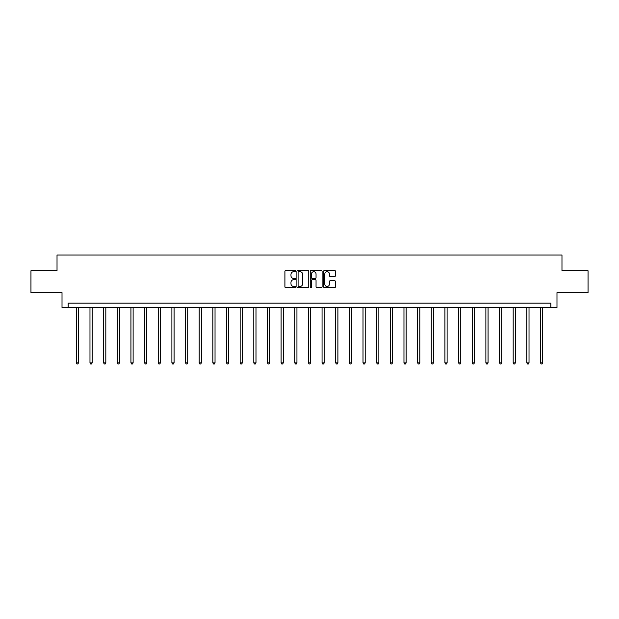 <?xml version="1.0" encoding="UTF-8"?>
<svg xmlns="http://www.w3.org/2000/svg" width="619" height="619" viewBox="0 0 619 619"><rect width="100%" height="100%" fill="white"/><g stroke="black" fill="none" stroke-linecap="round" stroke-linejoin="round"><path stroke-width="0.93" d="M295.495 271.091A0.604 0.604 0 0 0 294.899 270.488L285.769 270.488A0.859 0.859 0 0 0 284.91 271.346L284.91 286.814A0.859 0.859 0 0 0 285.769 287.673L294.899 287.673A0.604 0.604 0 0 0 295.495 287.069A0.604 0.604 0 0 0 294.899 286.465L293.716 286.465A2.747 2.747 0 0 1 290.969 283.719L290.969 282.434A2.747 2.747 0 0 1 293.716 279.68L294.899 279.68A0.604 0.604 0 0 0 295.495 279.084A0.604 0.604 0 0 0 294.899 278.48L293.716 278.48A2.747 2.747 0 0 1 290.969 275.734L290.969 274.441A2.747 2.747 0 0 1 293.716 271.695L294.899 271.695A0.604 0.604 0 0 0 295.495 271.091M334.6 276.546A0.859 0.859 0 0 0 335.459 275.687L335.459 271.346A0.859 0.859 0 0 0 334.6 270.488L324.464 270.488A0.859 0.859 0 0 0 323.605 271.346L323.605 286.814A0.859 0.859 0 0 0 324.464 287.673L334.6 287.673A0.859 0.859 0 0 0 335.459 286.814L335.459 281.575A0.859 0.859 0 0 0 334.6 280.717L330.267 280.717A0.859 0.859 0 0 0 329.409 281.575L329.409 284.167A2.298 2.298 0 0 1 327.111 286.465A2.298 2.298 0 0 1 324.813 284.167L324.813 273.993A2.298 2.298 0 0 1 327.111 271.695A2.298 2.298 0 0 1 329.409 273.993L329.409 275.687A0.859 0.859 0 0 0 330.267 276.546L334.6 276.546M550.856 307.519L556.984 307.519L556.984 292.648L588.05 292.648L588.05 270.766L561.975 270.766L561.975 255.013L57.025 255.013L57.025 270.766L30.95 270.766L30.95 292.648L62.016 292.648L62.016 307.519L550.856 307.519L550.856 303.148L68.144 303.148L68.144 307.519M308.749 271.346A0.859 0.859 0 0 0 307.891 270.488L297.754 270.488A0.859 0.859 0 0 0 296.896 271.346L296.896 286.814A0.859 0.859 0 0 0 297.754 287.673L307.891 287.673A0.859 0.859 0 0 0 308.749 286.814L308.749 271.346M311.109 270.488L321.246 270.488A0.859 0.859 0 0 1 322.104 271.346L322.104 286.814A0.859 0.859 0 0 1 321.246 287.673L316.913 287.673A0.859 0.859 0 0 1 316.046 286.814L316.046 280.539A0.859 0.859 0 0 0 315.187 279.68L312.316 279.68A0.859 0.859 0 0 0 311.458 280.539L311.458 287.069A0.604 0.604 0 0 1 310.854 287.673A0.604 0.604 0 0 1 310.251 287.069L310.251 271.346A0.859 0.859 0 0 1 311.109 270.488M298.698 271.695A0.604 0.604 0 0 0 298.095 272.298L298.095 285.87A0.604 0.604 0 0 0 298.698 286.465L299.944 286.465A2.747 2.747 0 0 0 302.691 283.719L302.691 274.441A2.747 2.747 0 0 0 299.944 271.695L298.698 271.695M316.046 274.031A2.298 2.298 0 0 0 313.756 271.733A2.298 2.298 0 0 0 311.458 274.031L311.458 277.622A0.859 0.859 0 0 0 312.316 278.48L315.187 278.48A0.859 0.859 0 0 0 316.046 277.622L316.046 274.031M76.323 307.519L76.323 362.85L78.512 362.85L78.512 307.519M78.512 362.85L77.855 363.987L76.98 363.987L76.323 362.85M89.979 307.519L89.979 362.85L92.161 362.85L92.161 307.519M92.161 362.85L91.511 363.987L90.629 363.987L89.979 362.85M103.628 307.519L103.628 362.85L105.818 362.85L105.818 307.519M105.818 362.85L105.16 363.987L104.286 363.987L103.628 362.85M117.277 307.519L117.277 362.85L119.467 362.85L119.467 307.519M119.467 362.85L118.809 363.987L117.935 363.987L117.277 362.85M130.934 307.519L130.934 362.85L133.124 362.85L133.124 307.519M133.124 362.85L132.466 363.987L131.592 363.987L130.934 362.85M144.583 307.519L144.583 362.85L146.773 362.85L146.773 307.519M146.773 362.85L146.115 363.987L145.241 363.987L144.583 362.85M158.24 307.519L158.24 362.85L160.422 362.85L160.422 307.519M160.422 362.85L159.764 363.987L158.89 363.987L158.24 362.85M171.889 307.519L171.889 362.85L174.078 362.85L174.078 307.519M174.078 362.85L173.421 363.987L172.546 363.987L171.889 362.85M185.538 307.519L185.538 362.85L187.727 362.85L187.727 307.519M187.727 362.85L187.07 363.987L186.195 363.987L185.538 362.85M199.194 307.519L199.194 362.85L201.376 362.85L201.376 307.519M201.376 362.85L200.726 363.987L199.844 363.987L199.194 362.85M212.843 307.519L212.843 362.85L215.033 362.85L215.033 307.519M215.033 362.85L214.375 363.987L213.501 363.987L212.843 362.85M226.492 307.519L226.492 362.85L228.682 362.85L228.682 307.519M228.682 362.85L228.024 363.987L227.15 363.987L226.492 362.85M240.149 307.519L240.149 362.85L242.339 362.85L242.339 307.519M242.339 362.85L241.681 363.987L240.806 363.987L240.149 362.85M253.798 307.519L253.798 362.85L255.987 362.85L255.987 307.519M255.987 362.85L255.33 363.987L254.455 363.987L253.798 362.85M267.454 307.519L267.454 362.85L269.636 362.85L269.636 307.519M269.636 362.85L268.979 363.987L268.104 363.987L267.454 362.85M281.103 307.519L281.103 362.85L283.293 362.85L283.293 307.519M283.293 362.85L282.635 363.987L281.761 363.987L281.103 362.85M294.752 307.519L294.752 362.85L296.942 362.85L296.942 307.519M296.942 362.85L296.284 363.987L295.41 363.987L294.752 362.85M308.409 307.519L308.409 362.85L310.591 362.85L310.591 307.519M310.591 362.85L309.941 363.987L309.059 363.987L308.409 362.85M322.058 307.519L322.058 362.85L324.248 362.85L324.248 307.519M324.248 362.85L323.59 363.987L322.716 363.987L322.058 362.85M335.707 307.519L335.707 362.85L337.897 362.85L337.897 307.519M337.897 362.85L337.239 363.987L336.365 363.987L335.707 362.85M349.364 307.519L349.364 362.85L351.546 362.85L351.546 307.519M351.546 362.85L350.896 363.987L350.021 363.987L349.364 362.85M363.013 307.519L363.013 362.85L365.202 362.85L365.202 307.519M365.202 362.85L364.545 363.987L363.67 363.987L363.013 362.85M376.662 307.519L376.662 362.85L378.851 362.85L378.851 307.519M378.851 362.85L378.194 363.987L377.319 363.987L376.662 362.85M390.318 307.519L390.318 362.85L392.508 362.85L392.508 307.519M392.508 362.85L391.85 363.987L390.976 363.987L390.318 362.85M403.967 307.519L403.967 362.85L406.157 362.85L406.157 307.519M406.157 362.85L405.499 363.987L404.625 363.987L403.967 362.85M417.624 307.519L417.624 362.85L419.806 362.85L419.806 307.519M419.806 362.85L419.156 363.987L418.274 363.987L417.624 362.85M431.273 307.519L431.273 362.85L433.462 362.85L433.462 307.519M433.462 362.85L432.805 363.987L431.93 363.987L431.273 362.85M444.922 307.519L444.922 362.85L447.111 362.85L447.111 307.519M447.111 362.85L446.454 363.987L445.579 363.987L444.922 362.85M458.578 307.519L458.578 362.85L460.76 362.85L460.76 307.519M460.76 362.85L460.11 363.987L459.236 363.987L458.578 362.85M472.227 307.519L472.227 362.85L474.417 362.85L474.417 307.519M474.417 362.85L473.759 363.987L472.885 363.987L472.227 362.85M485.876 307.519L485.876 362.85L488.066 362.85L488.066 307.519M488.066 362.85L487.408 363.987L486.534 363.987L485.876 362.85M499.533 307.519L499.533 362.85L501.723 362.85L501.723 307.519M501.723 362.85L501.065 363.987L500.191 363.987L499.533 362.85M513.182 307.519L513.182 362.85L515.372 362.85L515.372 307.519M515.372 362.85L514.714 363.987L513.84 363.987L513.182 362.85M526.839 307.519L526.839 362.85L529.021 362.85L529.021 307.519M529.021 362.85L528.371 363.987L527.489 363.987L526.839 362.85M540.488 307.519L540.488 362.85L542.677 362.85L542.677 307.519M542.677 362.85L542.02 363.987L541.145 363.987L540.488 362.85"/></g></svg>
